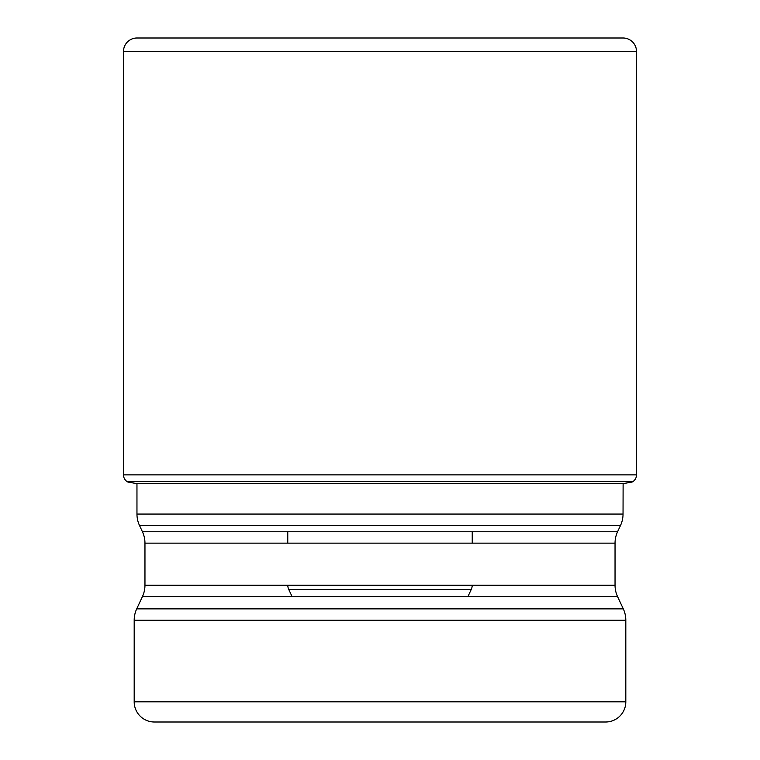 <?xml version="1.0" encoding="UTF-8"?>
<svg xmlns="http://www.w3.org/2000/svg" width="760" height="760" viewBox="0 0 760 760"><rect width="100%" height="100%" fill="white"/><g stroke="black" fill="none" stroke-linecap="round" stroke-linejoin="round"><path stroke-width="1.14" d="M636.5 51.462L123.5 51.462L123.5 474.876A8.075 8.075 0 0 0 127.139 481.622L632.861 481.622A8.075 8.075 0 0 0 636.5 474.876L636.5 51.462A13.461 13.461 0 0 0 623.038 38L136.961 38A13.461 13.461 0 0 0 123.5 51.462A13.461 13.461 0 0 1 136.961 38L623.038 38M620.511 525.445L139.489 525.445L142.434 531.762L617.567 531.762L620.511 525.445A26.933 26.933 0 0 0 623.038 514.064L623.114 483.635A1191.005 1191.005 0 0 0 632.301 481.983M136.886 483.635A1191.005 1191.005 0 0 1 127.699 481.983L136.886 483.635L623.114 483.635M632.861 481.622L127.139 481.622A8.075 8.075 0 0 1 123.5 474.876L636.5 474.876M136.961 483.635L136.961 514.064L623.038 514.064M139.489 525.445L139.489 525.445A26.933 26.933 0 0 1 136.961 514.064M617.567 531.762L617.567 531.762A26.933 26.933 0 0 0 615.039 543.144L615.039 585.209A26.933 26.933 0 0 0 617.567 596.591L623.295 608.874A26.933 26.933 0 0 1 625.812 620.255L625.812 701.803A20.197 20.197 0 0 1 605.615 722L154.384 722A20.197 20.197 0 0 1 134.188 701.803L625.812 701.803M142.434 531.762A26.933 26.933 0 0 1 144.96 543.144L144.96 585.209A26.933 26.933 0 0 1 142.434 596.591L136.705 608.874A26.933 26.933 0 0 0 134.188 620.255L134.188 701.803M483.008 722L276.991 722L483.008 722M292.077 596.591L288.781 589.522A10.773 10.773 0 0 1 287.774 585.209M467.923 596.591L471.219 589.522A10.773 10.773 0 0 0 472.226 585.209M472.235 543.144L472.235 531.762M287.764 543.144L287.764 531.762M288.781 589.522L471.219 589.522L288.781 589.522M127.139 481.622L127.699 481.983M123.5 51.462L123.5 474.876M615.039 543.144L144.96 543.144M144.96 585.209L615.039 585.209M617.567 596.591L142.434 596.591M136.705 608.874L623.295 608.874M625.812 620.255L134.188 620.255"/></g></svg>

